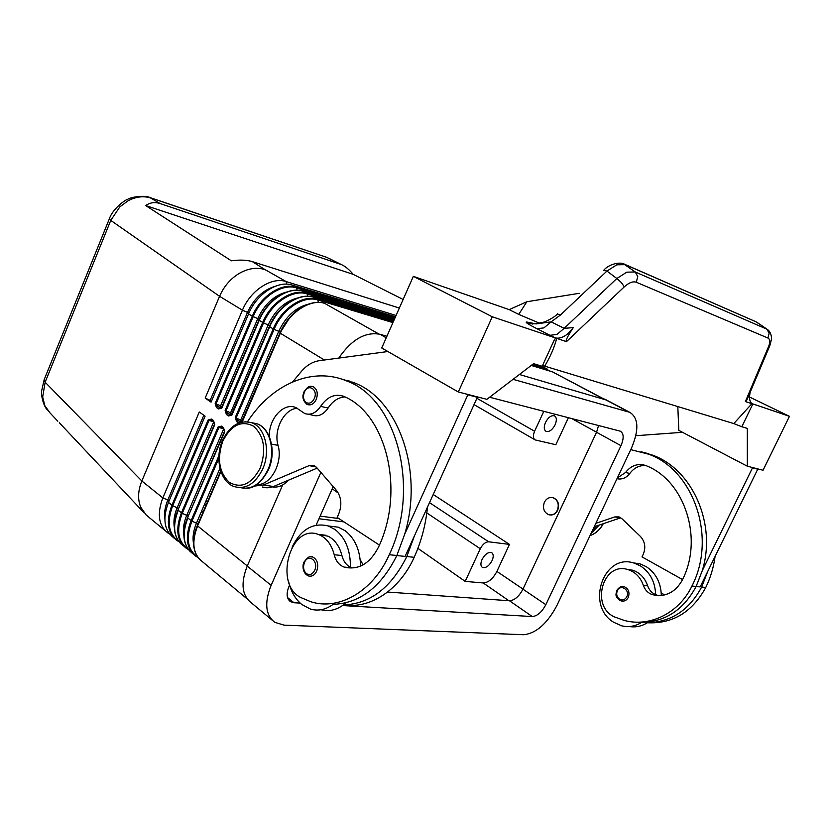 <?xml version="1.0" encoding="UTF-8"?>
<svg xmlns="http://www.w3.org/2000/svg" width="831" height="831" viewBox="0 0 831 831"><rect width="100%" height="100%" fill="white"/><g stroke="black" fill="none" stroke-linecap="round" stroke-linejoin="round"><path stroke-width="1.25" d="M57.796 421.192L50.109 413.028L44.853 405.705L42.672 396.989L45.134 382.208L110.762 220.402L219.561 296.303C223.934 286.321 230.54 278.655 239.39 273.316C248.313 268.309 256.852 267.073 265.016 269.608L252.395 261.661C246.797 259.937 239.785 259.656 231.371 260.809L145.685 205.558C150.058 202.504 154.888 201.84 160.175 203.574L341.385 264.57C345.145 266.19 349.082 269.452 353.185 274.344L403.139 299.472M109.432 218.678L110.762 220.402L119.861 206.836L128.223 200.666C136.263 196.511 144.075 195.701 151.689 198.225L325.326 256.862M149.767 197.508L160.175 203.574M213.806 421.909L213.557 420.579L211.448 419.073L211.905 420.476M213.796 421.909L214.471 424.309L214.564 423.093M211.541 420.299L209.028 420.382L213.744 421.868M223.778 429.004L223.529 427.664L221.389 426.137L221.846 427.55M223.768 429.004L224.463 431.434L224.547 430.209M221.493 427.373L218.927 427.435L223.684 428.941M221.804 407.117L220.007 407.917L217.888 406.442L219.935 407.304L220.579 405.829L216.029 403.908L253.164 316.632L252.302 316.206L215.187 403.461L217.888 406.442L216.382 407.47L218.511 408.945L219.166 408.135L221.815 408.073L259.189 320.392C267.447 300.147 288.814 286.259 303.211 291.214L394.496 319.062L302.91 291.13M394.164 319.821L306.743 293.218C292.346 288.264 270.958 302.214 262.669 322.501L225.149 410.4L227.881 413.412L226.375 414.451L228.535 415.957L230.042 414.908L231.891 415.085L269.67 326.76L231.6 414.742M242.205 422.023L280.317 333.231L241.665 422.148L242.226 420.87L236.149 417.91L274.085 329.346L273.202 328.91L235.287 417.453L238.05 420.486L236.534 421.546L238.726 423.072L239.39 422.252L240.772 422.377M59.333 422.771L143.992 512.675M165.317 530.832L146.194 515.023L140.709 507.18C137.572 499.369 137.946 490.643 141.841 480.993L45.134 382.208L43.981 380.12L109.297 218.969M340.388 264.196L329.668 258.701M545.51 422.428C548.263 417.349 551.233 415.136 554.422 415.812C556.728 417.287 556.947 420.289 555.098 424.818C552.335 429.907 549.364 432.099 546.164 431.414C543.89 429.949 543.671 426.957 545.51 422.428M482.042 559.512C485.086 554.08 488.285 551.794 491.651 552.646C493.572 554.028 493.718 556.677 492.077 560.603C489.044 566.025 485.834 568.311 482.458 567.448C480.547 566.067 480.411 563.428 482.042 559.512M552.428 497.582L553.508 497.842C558.235 500.283 559.627 504.427 557.674 510.255C555.804 513.776 553.166 515.334 549.738 514.929M544.378 502.246C542.435 508.105 543.848 512.249 548.626 514.68C552.345 515.563 555.264 514.067 557.372 510.213C559.315 504.375 557.933 500.231 553.207 497.79C549.447 496.865 546.507 498.351 544.378 502.246M617.35 477.96L625.525 472.507C631.113 465.391 637.907 463.075 645.895 465.568L646.622 465.869C684.599 480.972 703.753 538.519 682.272 580.142C675.302 592.451 665.465 597.323 652.761 594.747L652.615 594.705C648.138 593.272 645.043 590.135 643.319 585.294C640.815 578.189 636.473 573.234 630.293 570.45L628.174 569.682C602.797 560.904 590.01 606.973 614.982 617.121L624.237 620.414C649.697 627.467 679.062 613.185 691.943 586.032C717.278 537.19 693.324 469.744 648.46 454.152L630.76 449.644M652.761 594.747L657.061 595.131L655.628 594.643C651.795 592.97 649.136 590 647.64 585.73C645.136 578.646 640.805 573.712 634.645 570.939L626.979 569.36M661.964 595.401L661.31 595.162C660.822 582.531 655.815 573.037 646.279 566.68L640.099 563.885L632.942 562.795M636.92 622.149L641.584 622.409C635.289 626.345 628.652 627.478 621.64 625.805L613.527 622.201C585.273 605.311 603.846 552.386 634.375 563.189L640.576 565.994C650.133 572.393 655.15 581.939 655.628 594.643M621.619 586.53L624.143 586.665C628.558 588.743 629.94 592.326 628.288 597.416C626.636 600.408 624.278 601.582 621.235 600.969L619.552 600.221M269.389 436.753C268.423 418.98 283.631 402.038 295.961 407.606L304.79 413.558C310.721 415.448 315.988 413.049 320.61 406.38C327.217 396.782 334.914 393.427 343.712 396.314L344.512 396.678C386.249 414.534 405.32 490.695 378.541 547.047C369.93 563.657 358.525 570.357 344.325 567.147L352.012 567.833L350.412 567.22C346.195 565.059 343.359 561.154 341.905 555.513C339.484 546.175 334.893 539.735 328.141 536.213L318.304 534.395M344.325 567.147L344.159 567.095C339.204 565.267 335.88 561.154 334.218 554.755C331.798 545.354 327.217 538.883 320.465 535.341L318.128 534.375C290.362 523.457 273.607 584.38 300.739 597.51L310.877 601.758C338.903 610.858 373.067 591.433 389.251 554.724C420.933 488.431 396.647 399.109 347.192 381.159C312.414 366.087 271.685 384.317 247.493 421.733M256.831 484.535C270.636 485.688 283.267 462.555 278.032 445.333C273.357 429.71 284.233 408.707 297.384 408.281M272.454 486.924C278.177 487.766 283.485 485.533 288.388 480.256M350.412 567.22C350.557 550.319 345.436 537.75 335.059 529.524L328.266 525.961C312.986 522.273 300.915 529.347 292.055 547.193M288.793 582.261C291.089 591.797 295.4 599.193 301.736 604.438L310.565 609.123C318.294 611.263 325.804 609.684 333.086 604.366C359.885 603.327 381.138 587.039 396.844 555.503L404.614 534.406C424.049 471.011 398.215 399.441 354.671 382.977L340.471 378.707M345.821 602.849L343.286 604.958C336.108 610.172 328.702 611.761 321.057 609.736M328.775 526.023L338.352 527.197L345.135 530.729C355.024 538.436 360.155 550.236 360.561 566.119M309.973 556.832L312.674 556.978C317.494 559.627 318.834 564.353 316.704 571.157C314.689 575.145 311.989 576.756 308.623 575.987C302.432 573.567 302.141 565.205 304.084 561.985C307.854 556.936 310.711 555.264 312.674 556.978M311.241 386.363L313.225 386.737C317.224 389.22 318.242 393.458 316.247 399.451C313.983 403.887 311.064 405.601 307.501 404.583L306.618 404.126M603.649 270.304L606.942 271.072L616.799 264.819L625.276 264.653L755.088 321.389M623.572 263.843L635.227 271.966L626.751 272.173L616.851 278.499L621.328 282.53L624.31 286.83C628.963 282.644 632.962 281.117 636.307 282.239L767.927 338.04L769.163 333.158L766.764 329.118L635.227 271.966L637.751 276.557L636.307 282.239M557.352 314.035L560.416 315.042L606.942 271.072L616.851 278.499L564.197 328.328L551.161 321.857L543.91 327.892L536.961 328.712L549.987 335.298L556.936 334.436L564.197 328.328L573.286 327.622L572.559 328.723C567.344 336.7 565.319 341.011 566.482 341.645L624.31 286.83M526.844 301.746L509.195 309.62L518.741 314.409L526.844 301.746L579.29 293.312M767.553 329.575L757.29 322.553M751.858 403.575L789.45 416.331L749.562 397.041M677.805 406.577L678.823 430.385L747.329 466.212L747.308 428.412L741.803 426.75L752.325 405.05L751.858 403.731L745.386 401.57C746.093 401.726 747.298 399.524 749.022 394.964L769.755 345.841M573.286 327.622C567.22 335.693 561.226 339.121 555.305 337.905L492.274 316.788L458.307 391.993L381.73 347.992L413.339 276.349L509.195 309.62M539.786 323.311L518.741 314.409M536.172 323.913L526.875 322.054C524.631 321.919 527.997 324.142 536.961 328.712M492.274 316.788L413.339 276.349M750.102 392.409C748.897 398.714 749.77 402.588 752.72 404.022M560.416 315.042L551.161 321.857L536.078 323.913L526.958 322.096M751.858 403.731L733.794 423.581L544.721 366.139C550.34 356.717 554.339 347.451 556.708 338.373L566.482 341.645M733.794 423.581L741.803 426.75M556.708 338.373L554.672 339.131L542.186 366.274L533.564 363.666L486.873 399.327L458.307 391.993M544.721 366.139L542.487 365.619M387.9 351.534L319.301 360.685C312.581 361.703 306.566 365.328 301.258 371.582L292.637 381.896M404.614 534.406L467.832 394.85L466.523 394.102M789.45 416.331L763.045 470.242L747.329 466.212M629.347 626.522C635.715 627.55 641.698 626.294 647.328 622.741C671.012 622.17 689.117 610.266 701.665 587.039L707.711 571.479L757.747 469.183L756.594 468.591M646.009 452.916L643.859 452.511M308.166 414.254L312.342 415.126C318.263 417.017 323.529 414.638 328.131 408.011C332.701 401.061 338.31 397.353 344.969 396.896M254.224 486.093L263.427 485.013L309.049 465.651L313.786 465.474L316.642 467.51L336.42 490.342C341.385 497.021 342.154 504.905 338.695 513.994L337.168 517.433L379.403 545.084M476.049 396.543L477.358 397.291L405.092 556.406L396.823 555.544M349.093 380.889L345.27 380.38M467.832 394.85L477.358 397.291M317.172 468.123L272.745 486.821L267.063 487.839L262.357 487.018M363.105 564.862L360.207 559.637M344.294 604.958C370.501 608.874 399.711 589.73 414.181 557.3C421.296 541.542 425.732 524.797 427.498 507.076M343.286 604.958C370.024 603.94 391.204 587.797 406.806 556.541L414.534 535.621M352.635 382.146L350.453 381.948M282.665 484.951L247.223 566.088C240.554 583.175 241.883 595.391 251.222 602.735L272.101 620.103M513.059 379.32L629.753 412.311C638.613 417.931 639.164 429.907 631.425 448.252L556.926 605.456C547.255 623.603 536.182 633.357 523.717 634.739L284.036 625.141L274.739 622.305C265.473 615.023 264.258 602.704 271.124 585.346L320.87 472.392M635.829 435.714L682.5 432.307M751.349 467.24L752.502 467.843L702.216 570.814C716.997 523.831 692.213 469.349 652.688 455.18L641.085 451.69M616.976 478.739C622.035 479.726 626.314 477.96 629.815 473.431C634.032 467.832 639.361 465.204 645.822 465.537M682.542 579.581L642.01 556.884L643.246 554.308C645.999 547.504 645.022 541.511 640.327 536.348L621.723 518.534L619.074 516.913L614.805 516.924L595.848 523.333M757.747 469.183L752.502 467.843M707.711 571.479L700.159 586.915L696.118 586.499L702.216 570.814M594.227 526.75L620.549 517.89L614.805 516.924M641.584 622.409C665.34 621.827 683.529 609.84 696.139 586.468L691.943 586.032M648.315 622.076L647.328 622.741M632.027 570.035L631.508 570.056M664.343 594.986L661.216 592.669M647.287 622.762C672.653 623.988 692.15 612.229 705.768 587.465C710.515 577.722 713.621 567.365 715.096 556.386M648.066 453.539L645.905 453.196M545.946 421.556L546.279 420.974M204.561 504.272L206.368 504.5M318.959 518.741L344.003 521.91M433.211 494.487L509.465 544.398L496.896 571.416C492.98 578.792 488.42 582.635 483.206 582.957L465.194 581.399L417.9 548.356M465.194 581.399L480.287 548.751C482.707 544.201 485.512 541.885 488.69 541.802L509.465 544.398M338.29 493.043L332.213 488.794M543.817 411.303L534.593 431.268C532.816 435.621 533.035 438.519 535.237 439.942L555.835 444.72L568.414 417.681M201.621 511.107L203.044 512.228M395.504 316.777L292.387 285.095C277.98 280.109 256.706 293.821 248.542 313.921L211.053 402.162L205.184 398.07L242.434 310.202L219.561 296.303L141.841 480.993L162.845 497.914L199.274 411.999L205.101 416.154L168.444 502.433C162.419 518.482 164.123 530.23 173.544 537.678L174.261 538.27M353.185 274.344L145.685 205.558M399.347 308.062L252.395 261.661M274.916 286.394C262.98 290.061 253.85 298.724 247.503 312.383L242.434 310.202C250.547 290.206 271.779 276.578 286.186 281.584L396.075 315.489M205.184 398.07L211.541 400.999M169.607 534.053L168.007 533.076C158.576 525.628 156.851 513.901 162.845 497.914L167.831 500.002L203.824 415.24M386.903 336.264L380.037 334.28C365.308 331.569 351.555 339.495 338.778 358.088M606.682 400.137L519.396 374.49M387.599 592.046L509.465 600.771C514.534 600.377 519.032 596.502 522.948 589.169L596.554 432.255L598.569 425.503M489.604 397.239L620.321 431.185C623.863 433.45 624.081 438.28 620.965 445.696L545.842 604.677C541.854 612.115 537.345 616.072 532.297 616.55L342.476 605.55M300.188 603.098L293.977 602.745L290.466 601.654C286.622 598.694 286.113 593.677 288.928 586.593L289.562 585.169M316.123 525.161L333.179 486.613M197.155 525.981L220.703 471M197.633 556.999C187.505 549.935 185.604 537.989 191.919 521.151L197.56 523.655L197.601 525.93L220.911 471.624M188.024 549.031C177.938 541.926 176.016 530.033 182.249 513.35L187.837 515.833L187.972 516.757M178.561 541.178C168.516 534.032 166.574 522.2 172.723 505.684L178.582 508.51M164.829 518.617C164.071 512.82 165.068 506.619 167.831 500.002L169.119 500.854M308.571 304.104C295.774 307.314 285.833 316.393 278.738 331.34L280.255 332.234L242.226 420.87L240.242 422.013L238.05 420.486L240.419 421.577M297.425 298.038C284.815 301.331 275.061 310.295 268.164 324.921L269.649 325.804L277.637 312.768M286.456 292.076C274.033 295.441 264.466 304.281 257.755 318.595L259.189 319.416M210.212 400.199L247.503 312.383L248.885 313.131M211.448 419.073L208.176 419.925L209.028 420.382L172.723 505.684L168.444 502.433M214.751 424.62L177.969 509.954L214.751 424.62L213.557 420.579M214.481 424.267L177.969 509.954C172.318 524.527 173.305 535.829 180.929 543.89M221.389 426.137L218.075 426.989L218.927 427.435L182.249 513.35L178.218 510.307C172.121 526.47 173.772 538.27 183.184 545.697L183.651 546.081M224.754 431.746L187.567 517.692L224.754 431.746L223.529 427.664M224.474 431.393L187.567 517.692C181.864 532.359 182.81 543.723 190.424 551.784M218.823 458.348L191.919 521.151L187.837 518.056C181.667 534.333 183.277 546.175 192.667 553.591L193.187 554.017M220.724 471.042L197.342 525.514C193.239 535.424 192.48 544.16 195.077 551.711M221.981 406.702L220.579 405.829L257.755 318.595L253.164 316.632C261.287 296.677 282.384 283.028 296.646 287.952L296.21 287.256C281.813 282.28 260.498 296.054 252.302 316.206L248.542 313.921M297.062 290.216L296.646 287.952L394.943 318.034M231.963 413.911L230.042 414.908L227.881 413.412L229.948 414.285L230.592 412.789L226.011 410.846L263.541 322.937L258.888 320.112L221.586 407.616M221.815 407.086L258.877 320.132C267.115 299.929 288.513 286.113 303.149 291.193L307.19 293.914L393.956 320.288M393.136 322.137L317.442 299.274L317.889 299.981C303.658 295.119 282.395 309.101 274.085 329.346L278.738 331.34L240.128 421.369M378.749 333.958L324.609 303.325C309.973 298.308 288.419 312.456 279.995 332.961L241.956 422.075M318.346 302.391L317.889 299.981L392.928 322.615M532.276 364.643L545.115 368.517L532.723 364.3M44.209 379.559L41.581 391.11C41.062 393.385 42.537 404.894 47.46 410.109M591.111 533.325L599.255 525.057M592.721 529.929L596.305 526.044M603.285 523.696C600.19 529.648 595.775 533.606 590.041 535.59C595.661 533.564 599.992 529.638 603.057 523.779M643.319 585.294L647.64 585.73M626.792 596.793C624.922 599.878 622.481 600.668 619.459 599.141C616.758 596.98 616.041 594.175 617.329 590.737C620.393 583.663 630.355 589.968 626.792 596.793M240.304 487.61C251.564 490.082 260.757 484.151 267.883 469.837C276.069 452.012 270.22 428.194 256.956 423.748L251.544 422.667M268.475 469.702C276.64 451.981 270.574 428.1 256.956 423.748L251.803 422.75C239.577 419.645 229.803 425.586 222.49 440.575C214.408 458.348 220.402 482.541 234.581 486.706C246.007 489.552 255.377 483.652 262.7 469.006C270.896 451.108 265.068 427.207 251.803 422.75L244.989 421.691M260.259 467.988C266.439 449.851 264.165 435.891 253.434 426.106C241.322 420.102 231.132 425.067 222.874 441.001C216.839 458.483 218.958 472.247 229.231 482.312C241.198 488.981 251.533 484.203 260.259 467.988M278.032 445.333L271.55 444.17M304.458 562.462C308.27 553.03 319.042 561.185 314.679 570.315C312.414 574.45 309.641 575.53 306.359 573.567C303.471 570.741 302.837 567.033 304.458 562.462M304.354 392.242C308.062 382.946 318.522 389.542 314.284 398.61C312.082 402.755 309.392 404.063 306.192 402.547C303.388 400.178 302.775 396.74 304.354 392.242M324.381 360.01L280.317 333.231C288.762 312.685 310.295 298.464 324.661 303.357L324.35 303.263M531.238 365.443L551.275 371.467M602.631 398.506L554.308 372.828M531.051 323.477L526.875 322.054M549.987 335.298L555.305 337.905M767.927 338.04C770.119 339.235 770.347 342.06 768.592 346.517L770.067 345.083L771.594 338.518C771.241 334.031 769.786 330.977 767.242 329.356L756.013 321.794M768.592 346.517L745.386 401.57M309.049 465.651L315.957 466.804M263.427 485.013L273.544 486.509M414.181 557.3L406.806 556.541M328.131 408.011L320.61 406.38M341.905 555.513L334.218 554.755M396.844 555.503L389.251 554.724M271.124 585.346L247.223 566.088M625.525 472.507L629.815 473.431M701.665 587.039L705.768 587.465M338.851 518.534L320.122 516.124M207.553 501.633L205.787 501.405M480.287 548.751L426.822 512.935M534.593 431.268L476.901 398.288M488.69 541.802L429.513 502.63M508.925 600.74L483.206 582.957M522.979 589.096L496.896 571.416M286.643 284.15L286.186 281.584L265.016 269.608M235.287 417.453L236.534 421.546M317.442 299.274C303.066 294.351 281.584 308.467 273.202 328.91L269.67 326.76C278.021 306.369 299.472 292.315 313.848 297.238L393.479 321.358L313.796 297.207L317.442 299.274M545.406 369.691L545.115 368.517L549.187 370.823M547.151 369.016L543.993 367.385M304.343 305.901C293.738 311.48 285.625 320.486 279.995 332.94L290.133 317.016M241.385 422.21L280.255 332.234L289.635 317.577M228.535 415.957L231.891 415.085M225.149 410.4L226.375 414.451M540.95 366.014L533.46 363.749M313.547 297.145L313.796 297.207C299.16 292.159 277.679 306.14 269.348 326.5L231.049 415.271L232.026 413.745L230.592 412.789L268.164 324.921L263.541 322.937C271.747 302.837 292.938 289.022 307.19 293.914L307.615 296.252M292.761 300.095C282.54 305.694 274.739 314.482 269.348 326.469M218.511 408.945L221.815 408.073M215.187 403.461L216.382 407.47M208.176 419.925L171.903 505.217C165.847 521.307 167.53 533.076 176.951 540.514L178.945 541.698M218.075 426.989L181.418 512.883C175.289 529.077 176.93 540.898 186.331 548.315L188.398 549.53M218.917 455.668L191.078 520.673C184.887 536.982 186.476 548.834 195.867 556.251L197.996 557.487M247.285 565.953L197.601 525.93C191.359 542.311 192.927 554.204 202.307 561.6L247.181 598.922M281.325 294.423C271.508 300.022 264.029 308.592 258.888 320.112M395.151 317.577L296.21 287.256L292.387 285.095M277.024 313.536L269.743 325.596M193.55 543.703C192.376 537.428 193.363 530.552 196.5 523.052L219.955 468.372M187.577 517.651C183.568 527.394 182.82 536.016 185.344 543.516M183.859 535.413C182.768 529.254 183.744 522.533 186.788 515.251L223.508 429.367L224.391 429.824M177.979 509.912C174.043 519.489 173.305 527.997 175.767 535.444M174.313 527.249C173.315 521.193 174.292 514.638 177.232 507.564L213.567 422.293L214.408 422.719M596.575 432.224L571.728 418.544M545.842 604.677L522.948 589.169M620.965 445.696L596.554 432.255M293.977 602.745L287.536 597.551M532.297 616.55L509.465 600.771M628.787 411.979L603.992 398.89M386.228 337.791L380.037 334.28M197.03 526.262L220.703 470.98M151.19 197.975L326.656 257.309M211.687 420.403L213.681 421.826M221.628 427.477L223.653 428.921M220.724 471.052L197.331 525.556C191.556 540.327 192.46 551.742 200.063 559.803M326.687 257.33L341.385 264.57M640.099 563.885L634.375 563.189M624.143 586.665C621.983 585.606 619.552 586.811 616.841 590.28C616.498 593.739 613.496 596.284 621.235 600.969M325.814 535.257L318.128 534.375M313.225 386.737C310.898 386.768 309.184 384.057 303.98 391.91C301.83 397.093 303.003 401.311 307.501 404.583M532.733 324.069L526.999 322.116M752.678 404.011L751.941 403.637M538.124 323.654C531.113 324.1 527.301 323.675 526.709 322.386L527.186 322.22M755.981 321.774L624.756 264.331M604.085 269.898C608.676 264.445 619.926 261.277 624.777 264.341M536.068 323.789L544.689 321.909C551.192 318.969 555.534 316.227 557.715 313.703M338.352 527.197L328.266 525.961M344.159 567.095L351.845 567.781M347.213 381.169L354.671 382.977M268.423 469.806C261.931 481.835 254.878 487.974 247.285 488.233M656.916 595.089L652.615 594.705M628.174 569.682L632.526 570.18M648.46 454.152L652.688 455.18M109.308 218.969C112.164 209.557 124.577 200.022 127.87 199.222C130.986 197.176 144.532 194.579 151.221 197.986M474.023 404.624L535.237 439.942M549.52 370.927L542.228 366.45L533.471 363.739M603.368 398.714L552.563 371.904L531.248 365.432M260.924 315.842L264.372 310.15M629.753 412.311L604.968 399.233"/></g></svg>
